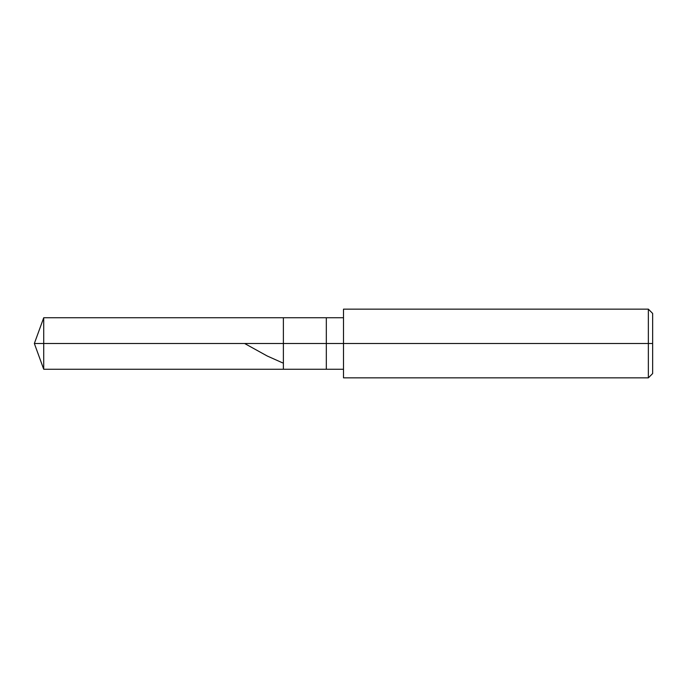 <?xml version="1.0" encoding="UTF-8"?>
<svg xmlns="http://www.w3.org/2000/svg" width="687" height="687" viewBox="0 0 687 687"><rect width="100%" height="100%" fill="white"/><g stroke="black" fill="none" stroke-linecap="round" stroke-linejoin="round"><path stroke-width="1.03" d="M343.5 317.738L43.728 317.738L34.35 343.5L43.728 343.5L43.728 369.262L43.728 343.5L43.728 369.262L43.728 343.5L283.387 343.5L283.387 369.262L283.387 317.738L283.387 343.5L34.35 343.5L43.728 369.262L343.5 369.262M43.728 343.5L43.728 317.738L43.728 343.5M283.387 343.5L283.387 369.262L283.387 343.5L326.325 343.5L326.325 369.262L326.325 343.5L326.325 369.262L326.325 343.5L343.5 343.5L343.5 377.85L343.5 343.5L648.356 343.5L648.356 377.85L648.356 343.5L648.356 377.85L648.356 343.5L652.65 343.5L652.65 373.556L652.65 313.444L652.65 343.5L648.356 343.5L648.356 309.15L648.356 343.5L326.325 343.5L326.325 317.738L326.325 343.5L283.387 343.5L283.387 317.738L283.387 343.5M326.325 343.5L326.325 317.738L326.325 343.5M343.5 343.5L343.5 309.15L343.5 343.5M648.356 343.5L648.356 309.15L648.356 343.5M244.624 343.5L267.234 356.003L282.649 362.891M343.5 377.85L648.356 377.85L652.65 373.556M343.5 309.15L648.356 309.15L652.65 313.444"/></g></svg>
